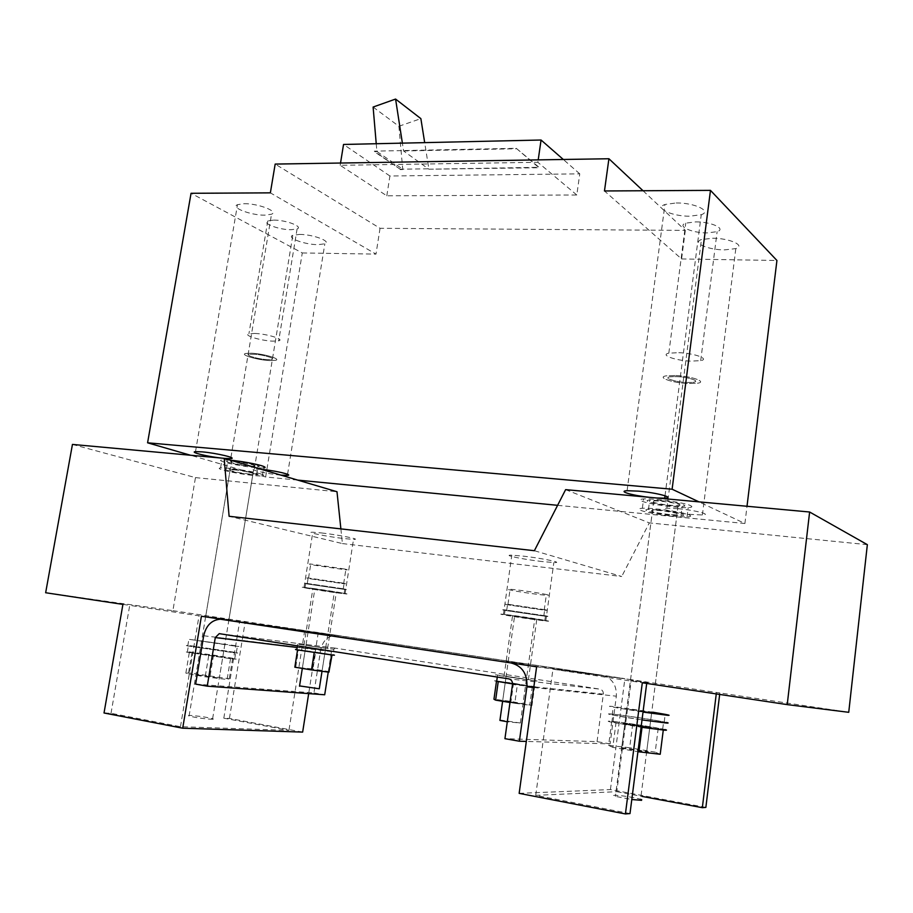 <?xml version="1.0" encoding="UTF-8"?>
<svg xmlns="http://www.w3.org/2000/svg" width="913" height="913" viewBox="0 0 913 913"><rect width="100%" height="100%" fill="white"/><g stroke="black" fill="none" stroke-linecap="round" stroke-linejoin="round"><path stroke-width="0.68" stroke-dasharray="4.57 3.42" d="M270.602 357.462C272.804 358.41 273.192 359.083 271.777 359.482C265.683 359.973 258.641 358.946 250.664 356.39C248.404 355.442 247.971 354.758 249.375 354.335C255.537 353.845 262.613 354.883 270.602 357.462C272.804 358.41 273.192 359.083 271.777 359.482C265.683 359.973 258.641 358.946 250.664 356.39C248.404 355.442 247.971 354.758 249.375 354.335C255.537 353.845 262.613 354.883 270.602 357.462M210.983 719.25C213.391 719.341 213.939 719.147 212.626 718.691C206.669 717.196 199.411 716.123 190.863 715.461C188.386 715.358 187.793 715.552 189.082 716.009C195.108 717.515 202.401 718.599 210.983 719.25M251.532 353.217C263.789 353.719 281.797 359.117 275.498 360.338L269.506 360.567C257.489 360.053 239.514 354.758 245.631 353.468L251.532 353.217C263.789 353.719 281.797 359.117 275.498 360.338L269.506 360.567C257.489 360.053 239.514 354.758 245.631 353.468L251.532 353.217M254.83 333.45C267.075 333.85 285.027 339.442 278.705 340.823L272.702 341.142C260.696 340.72 242.79 335.242 248.918 333.781L254.83 333.45M234.344 646.016C239.195 646.564 240.233 646.541 237.437 645.959L188.877 639.294L234.344 646.016M233.249 652.669C238.122 653.183 239.149 653.137 236.364 652.521L191.399 645.868C186.252 645.308 185.042 645.343 187.758 645.948L233.249 652.669M223.343 644.247L201.59 641.04L223.343 644.247M221.22 657.098L199.445 653.879L221.22 657.098M232.747 652.59C237.494 653.092 238.51 653.035 235.782 652.441L191.901 645.948C186.868 645.411 185.693 645.434 188.352 646.027L232.747 652.59M231.719 658.832C236.478 659.3 237.494 659.22 234.778 658.593L190.874 652.099C185.83 651.585 184.643 651.642 187.302 652.27L231.719 658.832M189.299 652.59L192.027 652.293L213.528 655.1L232.644 658.25L230.533 658.638L189.299 652.59L185.796 673.452L205.197 676.807L227.109 679.489L229.277 678.793L188.58 672.835L185.796 673.452M208.689 655.785L205.197 676.807M192.027 652.293L188.58 672.835M213.528 655.1L210.15 675.494M232.644 658.25L229.277 678.793M230.533 658.638L227.109 679.489M217.796 677.88L195.975 674.661L217.796 677.88M234.561 469.921C243.748 470.743 257.546 473.904 252.901 474.109L248.427 473.915C239.389 473.105 225.614 469.978 230.144 469.739L234.561 469.921M210.116 616.937L228.935 619.63L210.116 616.937M536.616 666.81L624.891 678.644L318.272 632.526L201.408 616.241M311.173 632.161L329.719 634.809L311.173 632.161M523.925 664.036L506.122 661.514L523.925 664.036M318.272 632.526L308.685 693.606M302.648 732.1L229.425 718.428L223.811 718.177L288.93 730.354L180.466 726.702L111.021 713.281L104.025 712.985M111.021 713.281L129.726 605.353L122.913 604.395M180.466 726.702L199.023 615.807L129.726 605.353M72.447 444.426L195.462 477.602L172.899 610.671L45.65 592.742M195.462 477.602L336.988 491.73M340.88 528.889L342.409 543.577L229.106 516.29M342.409 543.577L621.719 576.491L534.379 550.71M321.57 532.952C338.837 534.87 362.518 539.674 353.514 539.378L344.566 538.624C327.778 536.753 304.143 532.028 312.794 532.233L321.57 532.952M542.368 561.575C523.503 559.464 501.283 554.853 511.816 555.184L523.103 556.12C542.562 558.288 564.736 562.979 553.837 562.556L542.368 561.575M317.907 589.364L336.315 592.457L317.907 589.364M312.817 588.417C330.095 590.722 354.016 594.762 345.068 593.838L336.132 592.742C319.322 590.494 295.458 586.488 304.052 587.344L312.817 588.417M172.899 610.671L304.714 630.552L199.023 615.807M304.714 630.552L288.93 730.354M223.811 718.177L239.754 620.783M229.425 718.428L245.243 621.548M565.626 489.642L649.314 522.898L621.719 576.491M716.26 693.914L716.443 692.476L719.843 692.933L848.736 712.311M629.993 813.574L535.726 795.349L616.789 791.685L631.317 679.683L716.443 692.476M616.789 791.685L642.056 796.41M535.726 795.349L552.947 669.195L646.701 683.426M867.35 544.662L649.314 522.898M719.661 694.428L719.843 692.933M519.155 793.363L610.432 789.574L705.863 807.4M610.432 789.574L624.891 678.644M669.355 514.555C654.541 512.684 648.938 511.246 652.544 510.241L660.031 510.584C675.027 512.478 680.653 513.928 676.91 514.909L669.355 514.555M642.307 682.764L646.712 683.335M534.322 619.585C515.411 617.051 492.974 613.228 503.462 614.301L514.738 615.682C534.242 618.295 556.645 622.141 545.791 621L534.322 619.585M530.213 618.763L512.558 615.739L530.213 618.763M647.774 682.684L630.472 680.242L647.774 682.684M631.317 679.683L552.947 669.195M260 473.71C264.097 474.943 264.884 475.673 262.339 475.913C256.804 476.495 232.747 472.957 223.331 470.184C219.017 468.928 218.104 468.164 220.604 467.89C225.945 467.251 250.927 470.937 260 473.71M232.21 469.248C244.49 470.343 262.887 474.566 256.679 474.828L250.71 474.566C238.67 473.493 220.318 469.328 226.333 468.997L232.21 469.248M262.339 475.913L263.64 467.958C258.094 468.609 234.059 465.082 224.666 462.229C220.353 460.939 219.451 460.141 221.95 459.832L230.316 460.152M233.557 461.168C245.837 462.229 264.211 466.532 257.991 466.863L252.011 466.634C239.982 465.596 221.654 461.35 227.668 460.962L233.557 461.168M324.834 648.162L305.958 645.377L324.834 648.162M323.967 653.742L305.079 650.946L323.967 653.742M296.805 649.542L333.005 654.838L333.861 649.303L297.649 644.201L333.861 649.303M557.603 505.323L744.905 523.503L698.959 501.865M744.905 523.503L747.005 506.27M657.098 498.03L649.177 497.3M679.295 504.558C680.584 505.174 680.185 505.54 678.085 505.665C668.601 505.482 660.133 504.284 652.658 502.082C651.289 501.454 651.654 501.077 653.742 500.94C659.106 500.518 676.065 502.926 679.295 504.558M678.051 508.678C695.227 510.207 712.368 514.681 702.394 514.966L691.107 514.441C674.376 512.935 657.166 508.541 666.901 508.187L678.051 508.678M280.907 475.125L280.622 475.102C267.429 473.927 247.788 469.419 254.339 469.031L263.378 469.544M252.901 464.865C255.161 465.562 255.606 465.984 254.213 466.132C248.153 466.052 241.055 465.002 232.906 463.005C230.59 462.298 230.11 461.864 231.48 461.704C237.597 461.784 244.741 462.845 252.901 464.865M224.358 458.394L220.912 458.029M297.706 480.101L265.649 476.985L190.566 455.256M265.649 476.985L302.283 252.947L191.057 193.294M244.102 203.702C258.219 203.416 278.979 211.485 271.515 214.213L264.781 215.16C250.995 215.4 230.259 207.536 237.483 204.672L244.102 203.702M273.706 220.101C285.917 219.942 303.493 226.652 297.09 228.935L291.064 229.734C279.093 229.859 261.54 223.297 267.771 220.923L273.706 220.101M299.521 234.413C312.954 234.321 331.818 241.42 324.834 243.817L318.021 244.661C304.885 244.73 286.043 237.791 292.811 235.28L299.521 234.413M302.283 252.947L375.985 254.111L270.362 192.848M643.037 190.749L685.309 230.396L380.048 228.296L275.178 164.078M380.048 228.296L375.985 254.111M386.804 195.816L389.908 175.992L579.766 173.858L576.799 194.994L386.804 195.816L340.172 165.299L537.86 162.297L538.214 159.878M576.799 194.994L537.86 162.297M579.766 173.858L563.321 159.478M389.908 175.992L343.539 144.459M376.236 143.729L376.898 151.512L402.724 169.156L400.191 169.19L374.273 151.147L516.267 148.317L539.047 167.307L428.905 169.213L403.592 150.976L402.382 143.136M373.109 107.049L398.89 126.268L402.724 169.156L428.836 168.802L424.682 142.633M340.538 163.039L340.172 165.299M685.309 230.396L681.589 258.961L604.474 190.965M676.202 202.96C694.416 202.652 712.323 211.223 701.252 214.703L689.84 216.198C672.139 216.438 654.13 208.141 664.938 204.489L676.202 202.96M695.706 221.882C711.307 221.722 726.508 228.786 717.127 231.674L707.061 232.906C691.826 233.02 676.556 226.15 685.743 223.149L695.706 221.882M712.562 238.247C729.544 238.167 745.91 245.586 735.821 248.598L724.557 249.888C708.02 249.922 691.575 242.71 701.446 239.571L712.562 238.247M681.589 258.961L776.929 260.479M398.89 126.268L420.87 118.633M428.905 169.213L538.978 167.73L516.267 148.317M403.592 150.976L516.21 148.751M400.191 169.19L374.204 151.558L376.898 151.512M400.122 169.59L402.759 169.556M695.147 380.287L695.763 381.474L693.846 382.296C684.339 382.981 675.951 381.839 668.67 378.861C667.346 377.948 667.745 377.263 669.857 376.818C679.455 376.122 687.877 377.274 695.147 380.287L695.763 381.474L693.846 382.296C684.339 382.981 675.951 381.839 668.67 378.861C667.346 377.948 667.745 377.263 669.857 376.818C679.455 376.122 687.877 377.274 695.147 380.287M675.837 375.528C691.54 376.202 707.153 381.737 697.829 383.209L687.751 383.528C672.425 382.844 656.744 377.446 665.862 375.882L675.837 375.528C691.54 376.202 707.153 381.737 697.829 383.209L687.751 383.528C672.425 382.844 656.744 377.446 665.862 375.882L675.837 375.528M689.338 514.955C691.655 516.028 690.89 516.655 687.055 516.838C677.035 517.42 646.918 513.152 640.492 510.253C637.913 509.146 638.541 508.484 642.375 508.267C652.122 507.605 683.552 512.067 689.338 514.955M658.456 509.922C674.25 511.337 690.228 515.48 680.972 515.685L670.872 515.194C655.466 513.791 639.42 509.728 648.47 509.454L658.456 509.922M690.525 505.608C692.83 506.715 692.065 507.388 688.219 507.617C678.199 508.313 648.093 504.067 641.702 501.054C639.123 499.913 639.751 499.206 643.597 498.943C653.354 498.156 684.761 502.618 690.525 505.608M659.665 500.552C675.449 501.922 691.415 506.156 682.148 506.453L672.048 506.019C656.641 504.672 640.629 500.507 649.691 500.141L659.665 500.552M615.978 723.016L611.733 721.453L632.72 724.066L658.227 728.266L663.283 729.944L615.978 723.016L612.794 747.348L637.936 751.696M611.733 721.453L608.606 745.35L612.794 747.348M632.72 724.066L629.662 747.747L608.606 745.35M658.227 728.266L655.192 752.152L629.662 747.747M660.213 754.264L655.192 752.152M650.798 727.889C652.19 727.958 651.848 727.775 649.794 727.33L623.91 723.461C622.438 723.37 622.734 723.553 624.789 723.998L650.798 727.889C652.19 727.958 651.848 727.775 649.794 727.33L623.91 723.461C622.438 723.37 622.734 723.553 624.789 723.998L650.798 727.889M647.716 752.107C649.109 752.118 648.778 751.867 646.724 751.365L620.783 747.45C619.311 747.427 619.596 747.679 621.65 748.181L647.716 752.107M195.633 684.122L313.946 692.933L320.668 649.919C322.746 640.812 327.767 635.927 335.744 635.277L601.713 675.164C611.87 677.811 616.743 684.818 616.343 696.174L610.101 743.901L526.322 741.424M610.101 743.901L597.056 741.653L504.935 738.674M597.056 741.653L603.333 694.142C603.436 691.449 602.283 689.783 599.864 689.132L508.724 678.85M510.515 677.286L528.422 679.66L510.515 677.286M309.005 645.913L327.596 648.424L309.005 645.913M328.235 672.105L331.419 651.608L335.003 648.116L599.864 689.132M313.946 692.933L324.697 694.782M496.729 681.018L517.374 684.613L514.784 703.272L531.982 705.464L510.972 701.401L493.956 699.232M509.99 702.485L514.784 703.272M496.683 681.315C493.876 680.778 493.819 680.653 496.546 680.938L496.489 681.281M513.517 683.244L534.539 686.93C537.072 687.192 536.924 687.055 534.094 686.519L496.74 680.961L513.517 683.244L510.972 701.401M532.37 686.211L529.837 704.494M517.374 684.613L534.539 686.93L531.982 705.464M525.785 685.549L505.129 682.296L525.785 685.549M523.217 704.026L502.549 700.636L523.217 704.026M499.993 719.969L520.353 723.028L507.297 721.784M534.995 619.06L514.396 616.275L534.995 619.06M545.403 620.463L504.467 614.46C501.385 614.164 501.294 614.312 504.204 614.894L544.787 620.84C547.891 621.148 548.097 621.023 545.403 620.463M546.031 615.887L505.117 609.895C502.024 609.622 501.933 609.781 504.843 610.386L545.415 616.321C548.519 616.606 548.724 616.458 546.031 615.887M544.365 615.67L506.738 610.146C503.896 609.895 503.805 610.044 506.475 610.603L543.806 616.07C546.659 616.332 546.841 616.195 544.365 615.67M545.187 609.736L507.571 604.223C504.729 603.995 504.638 604.166 507.297 604.737L544.616 610.204C547.469 610.432 547.663 610.283 545.187 609.736M544.764 609.679L507.97 604.28C505.197 604.064 505.106 604.235 507.708 604.794L544.216 610.135C547.013 610.363 547.195 610.215 544.764 609.679M546.841 594.637C540.953 593.153 516.815 589.627 510.093 589.262C507.308 589.102 507.206 589.319 509.796 589.935C516.039 591.453 539.378 594.854 546.271 595.253C549.067 595.436 549.261 595.219 546.841 594.637M641.656 799.583L640.606 799.229C631.157 796.912 622.483 795.588 614.575 795.257C613.08 795.349 613.353 795.714 615.396 796.364L631.796 799.514M678.793 352.68C694.473 353.228 710.029 358.98 700.705 360.669L690.627 361.126C675.312 360.567 659.688 354.94 668.818 353.171L678.793 352.68M295.778 666.764L298.471 649.725L297.558 649.942L332.081 654.667L315.636 652.076L312.976 669.001L294.831 667.186M298.471 649.725L315.636 652.076M329.433 671.694L312.976 669.001M321.273 670.941L302.363 668.133L321.273 670.941M526.607 679.557L505.962 676.35L526.607 679.557M534.539 686.93L512.558 683.894M535.372 680.915L497.539 675.312C494.72 674.798 494.663 674.696 497.38 675.015L534.915 680.573C537.746 681.087 537.894 681.201 535.372 680.915M299.555 685.914L319.288 688.779M333.633 591.829L314.837 589.056L333.633 591.829M342.695 593.051L305.033 587.504C302.523 587.276 303.105 587.515 306.768 588.2L344.098 593.69C346.632 593.918 346.164 593.712 342.695 593.051M343.356 588.794L305.707 583.247C303.196 583.042 303.778 583.293 307.43 583.989L344.749 589.478C347.282 589.695 346.826 589.467 343.356 588.794M341.907 588.6L307.27 583.498C304.965 583.304 305.49 583.533 308.856 584.183L343.197 589.239C345.525 589.433 345.103 589.216 341.907 588.6M342.763 583.065L308.149 577.975C305.844 577.803 306.369 578.055 309.724 578.716L344.041 583.761C346.381 583.943 345.959 583.704 342.763 583.065M342.398 583.019L308.548 578.032C306.289 577.872 306.791 578.112 310.078 578.762L343.653 583.704C345.936 583.875 345.525 583.647 342.398 583.019M344.578 569.004L310.762 564.029C308.503 563.914 308.993 564.211 312.269 564.907L345.81 569.838C348.104 569.963 347.693 569.689 344.578 569.004M652.806 712.186L611.459 706.331C608.32 706.069 608.903 706.354 613.182 707.198L643.026 712.083M666.558 722.48L664.219 721.978C652.989 719.649 618.306 714.468 610.466 713.943C607.316 713.715 607.887 714.046 612.178 714.936L642.022 719.912M652.715 712.927L625.827 708.625L643.072 711.695M665.805 722.936C668.521 723.096 667.791 722.754 663.591 721.886C652.635 719.615 618.774 714.559 611.128 714.046C608.058 713.829 608.617 714.16 612.794 715.027C623.396 717.264 658.946 722.571 665.805 722.936M664.961 729.578L662.69 729.053C651.734 726.68 617.85 721.612 610.192 721.202C607.111 721.019 607.67 721.373 611.847 722.286L641.074 727.239M203.69 635.756L320.668 649.919M601.713 675.164L510.96 662.941M337.388 635.402L222.042 619.356M533.763 687.535L616.343 696.174M603.333 694.142L512.501 684.533M335.413 648.15L219.679 633.679M331.419 651.608L297.136 647.465M212.626 718.691L254.213 466.132M297.09 228.935L278.705 340.823M189.082 716.009L231.48 461.704M267.771 220.923L248.918 333.781M236.364 652.521L237.437 645.959M224.883 644.236L219.394 677.629M234.778 658.593L235.782 652.441M201.59 641.04L195.975 674.661M187.758 645.948L188.877 639.294M187.302 652.27L188.352 646.027M228.935 619.63L252.901 474.109M327.596 648.424L336.315 592.457M345.068 593.838L353.514 539.378M304.052 587.344L312.794 532.233M205.71 616.252L230.144 469.739M303.983 645.092L312.874 588.748M503.462 614.301L511.816 555.184M504.056 676.225L512.558 615.739M630.472 680.242L652.544 510.241M528.422 679.66L536.753 619.573M545.791 621L553.837 562.556M655.34 683.848L676.91 514.909M256.679 474.828L257.991 466.863M226.333 468.997L227.668 460.962M220.604 467.89L221.95 459.832M305.958 645.377L302.363 668.133M297.398 645.822L297.649 644.201M325.633 648.15L322.095 670.781M287.572 474.269L324.834 243.817M230.955 457.39L271.515 214.213M665.018 495.759L701.252 214.703M702.394 514.966L735.821 248.598M700.705 360.669L717.127 231.674M678.085 505.665L640.606 799.229M254.339 469.031L292.811 235.28M653.742 500.94L615.396 796.364M627.094 490.715L664.938 204.489M666.901 508.187L701.446 239.571M668.818 353.171L685.743 223.149M195.508 451.638L237.483 204.672M687.055 516.838L688.219 507.617M680.972 515.685L682.148 506.453M648.47 509.454L649.691 500.141M642.375 508.267L643.597 498.943M646.724 751.365L651.688 712.482M621.65 748.181L626.729 709.059M220.273 619.208L335.744 635.277M335.003 648.116L220.295 633.77M506.087 676.51L502.652 700.967M526.402 679.375L523.023 703.695M502.607 701.275L514.578 616.058M504.467 614.46L505.117 609.895M506.738 610.146L507.571 604.223M507.97 604.28L510.093 589.262M544.787 620.84L545.415 616.321M543.806 616.07L544.616 610.204M544.216 610.135L546.271 595.253M520.353 723.028L534.733 619.254M497.288 677.058L497.539 675.312M534.094 686.519L534.915 680.573M302.317 668.419L314.837 589.056M305.033 587.504L305.707 583.247M307.27 583.498L308.149 577.975M308.548 578.032L310.762 564.029M344.098 593.69L344.749 589.478M343.197 589.239L344.041 583.761M343.653 583.704L345.81 569.838M322.015 671.295L334.363 592.149M664.219 721.978L665.178 714.343M662.69 729.053L663.591 721.886M612.178 714.936L613.182 707.198M611.847 722.286L612.794 715.027"/><path stroke-width="1.37" d="M536.616 666.81L201.408 616.241L182.703 728.209L104.025 712.985L122.913 604.395L45.65 592.742L72.447 444.426L224.153 458.326L229.106 516.29L534.379 550.71L565.626 489.642L809.626 512.01L867.35 544.662L848.736 712.311L787.223 704.619L642.307 682.764L625.416 813.94L519.155 793.363L536.616 666.81M308.685 693.606L302.648 732.1L182.703 728.209M340.88 528.889L336.988 491.73L224.153 458.326M787.223 704.619L809.626 512.01M642.056 796.41L702.337 807.685L716.26 693.914M646.701 683.426L629.993 813.574L625.416 813.94M702.337 807.685L705.863 807.4L719.661 694.428M230.316 460.152C242.322 461.442 252.661 463.279 261.323 465.641C265.409 466.908 266.185 467.684 263.64 467.958M333.005 654.838C335.311 655.283 334.843 655.317 331.59 654.941L296.771 649.794C294.91 649.44 294.922 649.348 296.805 649.542M747.005 506.27L776.929 260.479L710.474 190.372L672.116 489.22L147.586 442.805L191.057 193.294L270.362 192.848L275.178 164.078L608.914 158.748L604.474 190.965L710.474 190.372M698.959 501.865L672.116 489.22M649.177 497.3C632.093 495.428 617.553 491.16 627.094 490.715L638.381 491.137C656.812 492.689 675.643 497.79 664.71 498.178L657.098 498.03M263.378 469.544C277.096 471.028 293.598 475.08 287.39 475.388L280.907 475.125M220.912 458.029C206.76 456.454 189.265 452.095 195.508 451.638L202.07 451.855C216.244 453.031 237.985 458.178 230.749 458.6L224.358 458.394M190.566 455.256L147.586 442.805M297.706 480.101L557.603 505.323M643.037 190.749L608.914 158.748M538.214 159.878L541.067 140.02L343.539 144.459L340.538 163.039M563.321 159.478L541.067 140.02M376.236 143.729L373.109 107.049L395.58 99.061L420.87 118.633L424.682 142.633M395.58 99.061L402.382 143.136M637.936 751.696L660.213 754.264L663.272 730.092M642.022 727.376L638.883 751.856M195.633 684.122L203.69 635.756C206.098 625.508 211.622 619.984 220.273 619.208L510.96 662.941C522.179 665.908 527.497 673.862 526.904 686.816L519.371 741.219L504.935 738.674L512.501 684.533C512.649 681.463 511.394 679.569 508.724 678.85L219.234 633.645L215.285 637.582L207.24 686.165L195.633 684.122M526.322 741.424L519.371 741.219M328.235 672.105L324.697 694.782L207.24 686.165M498.236 681.589L495.622 700.134L509.99 702.485M496.489 681.281L493.956 699.232L495.622 700.134M507.297 721.784L499.925 720.414L502.607 701.275M631.796 799.514L641.554 800.336L641.656 799.583M297.558 649.942L294.831 667.186L311.493 669.925L328.908 672.185L332.035 654.998M314.22 652.567L311.493 669.925M331.59 654.941L328.908 672.185M512.558 683.894L496.683 681.315L497.288 677.058M322.015 671.295L319.288 688.779L299.555 685.914M643.026 712.083L667.46 715.29C670.245 715.495 669.48 715.187 665.178 714.343L652.806 712.186M642.022 719.912L666.49 723.039C668.681 723.187 668.704 722.993 666.558 722.48M643.072 711.695L652.715 712.927M641.074 727.239L664.881 730.206C667.026 730.32 667.061 730.115 664.961 729.578M526.904 686.816L533.763 687.535M297.136 647.465L215.285 637.582M296.771 649.794L297.398 645.822M287.39 475.388L287.572 474.269M230.749 458.6L230.955 457.39M664.71 498.178L665.018 495.759M220.295 633.77L219.234 633.645M299.51 686.234L302.317 668.419"/></g></svg>
